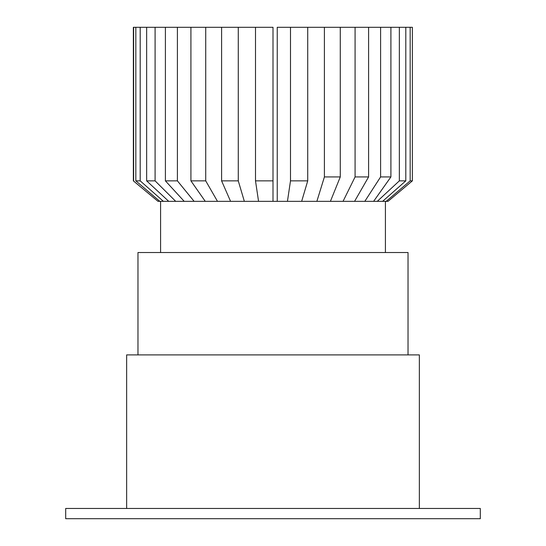 <?xml version="1.0" encoding="UTF-8"?>
<svg xmlns="http://www.w3.org/2000/svg" width="546" height="546" viewBox="0 0 546 546"><rect width="100%" height="100%" fill="white"/><g stroke="black" fill="none" stroke-linecap="round" stroke-linejoin="round"><path stroke-width="0.82" d="M133.361 180.863L157.985 201.338L133.361 180.863L133.361 27.3L255.501 27.3L255.501 180.863L273 180.863L273 201.338L287.442 201.338L290.499 180.863L307.726 180.863L301.658 201.338L316.871 201.338L324.406 176.938L340.274 176.938L330.412 201.338L343.045 201.338L355.077 176.938L368.591 176.938L354.572 201.338L364.817 201.338L380.596 176.938L390.902 176.938L373.614 201.338L377.272 201.338L399.351 180.863L405.808 180.863L382.603 201.338L386.199 201.338L410.169 180.863L412.367 180.863L388.015 201.338L386.199 201.338M137.967 354.9L137.967 252.525L408.033 252.525L408.033 354.9M126.645 508.462L126.645 354.9L419.355 354.9L419.355 508.462M273 508.462L480.309 508.462L480.309 518.7L65.691 518.7L65.691 508.462L273 508.462M135.831 27.3L135.831 180.863L140.192 180.863L163.397 201.338L168.728 201.338L146.649 180.863L155.098 180.863L175.696 201.338L184.207 201.338L165.404 180.863L177.409 180.863L194.11 201.338L205.262 201.338L190.923 180.863L205.726 180.863L217.485 201.338L230.576 201.338L221.594 180.863L238.274 180.863L244.342 201.338L258.558 201.338L255.501 180.863M277.245 201.338L277.245 27.3L410.169 27.3L410.169 180.863M410.169 27.3L412.367 27.3L412.367 180.863M382.603 201.338L377.272 201.338M399.351 27.3L399.351 180.863M405.808 27.3L405.808 180.863M373.614 201.338L364.817 201.338M380.596 27.3L380.596 176.938M390.902 27.3L390.902 176.938M354.572 201.338L343.045 201.338M355.077 27.3L355.077 176.938M368.591 27.3L368.591 176.938M330.412 201.338L316.871 201.338M324.406 27.3L324.406 176.938M340.274 27.3L340.274 176.938M301.658 201.338L287.442 201.338M290.499 27.3L290.499 180.863M307.726 27.3L307.726 180.863M273 201.338L258.558 201.338M255.501 27.3L273 27.3L273 180.863M244.342 201.338L230.576 201.338M221.594 27.3L221.594 180.863M238.274 27.3L238.274 180.863M217.485 201.338L205.262 201.338M190.923 27.3L190.923 180.863M205.726 27.3L205.726 180.863M194.11 201.338L184.207 201.338M165.404 27.3L165.404 180.863M177.409 27.3L177.409 180.863M175.696 201.338L168.728 201.338M146.649 27.3L146.649 180.863M155.098 27.3L155.098 180.863M163.397 201.338L159.801 201.338L135.831 180.863M140.192 27.3L140.192 180.863M157.985 201.338L159.801 201.338M133.633 27.3L133.633 180.863M385.415 201.338L385.415 252.525M160.585 201.338L160.585 252.525"/></g></svg>
